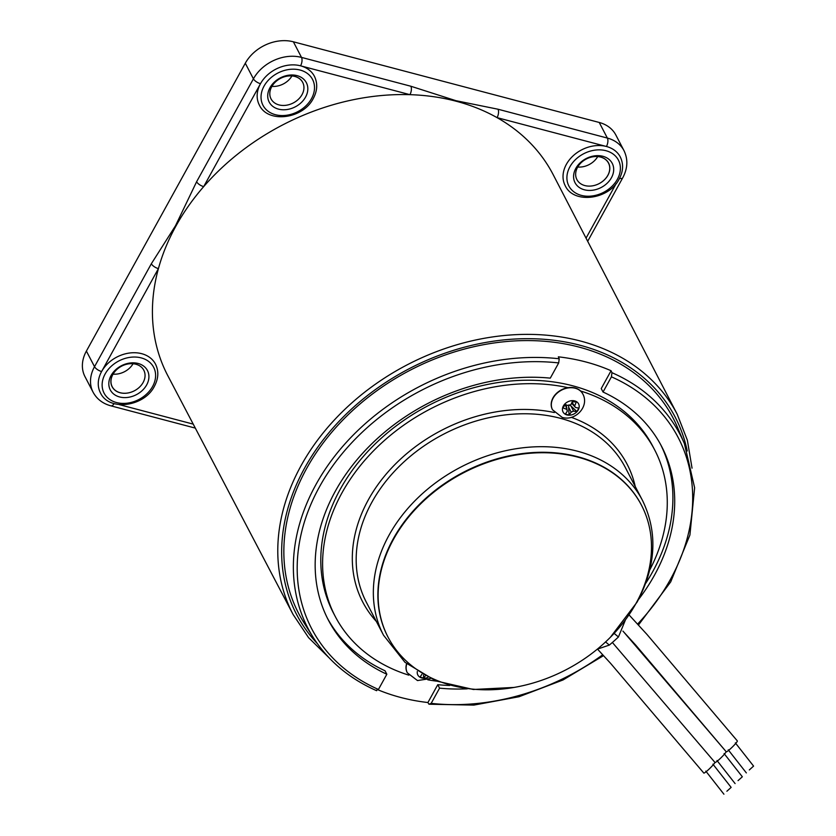 <?xml version="1.0" encoding="UTF-8"?>
<svg xmlns="http://www.w3.org/2000/svg" width="836" height="836" viewBox="0 0 836 836"><rect width="100%" height="100%" fill="white"/><g stroke="black" fill="none" stroke-linecap="round" stroke-linejoin="round"><path stroke-width="1.25" d="M636.102 603.258A142.862 111.021 152.5 0 0 641.494 505.247A142.862 111.021 152.5 0 0 521.246 454.22A142.862 111.021 152.5 0 0 393.516 539.283A142.862 111.021 152.5 0 0 388.123 637.293A142.862 111.021 152.5 0 0 508.361 688.321A142.862 111.021 152.5 0 0 636.102 603.258M387.998 637.063A142.862 111.021 -27.5 0 1 387.873 636.833A142.862 111.021 -27.5 0 1 393.275 538.823A142.862 111.021 -27.5 0 1 521.006 453.76A142.862 111.021 -27.5 0 1 641.254 504.787A142.862 111.021 -27.5 0 1 641.369 505.017M408.835 675.154A180.127 139.988 -27.5 0 1 335.205 616.383A180.127 139.988 -27.5 0 1 341.997 492.812A180.127 139.988 -27.5 0 1 567.999 387.674M580.633 391.008A180.127 139.988 -27.5 0 1 654.672 449.893A180.127 139.988 -27.5 0 1 649.76 569.953M335.205 616.383L333.397 612.924A180.127 139.988 -27.5 0 1 340.2 489.342A180.127 139.988 -27.5 0 1 501.255 382.094A180.127 139.988 -27.5 0 1 652.864 446.434L654.672 449.893M436.423 681.131A180.127 139.988 -27.5 0 1 427.781 679.793M625.359 620.124L618.441 636.969A180.127 139.988 -27.5 0 1 609.339 645.078L597.291 649.175M599.234 122.464L607.364 138.065A6.207 2.968 -75.2 0 1 606.434 146.488A31.057 24.139 152.5 0 0 566.369 164.347A31.057 24.139 152.5 0 0 565.199 185.655C573.705 204.423 609.057 199.616 619.183 179.061C623.301 171.317 623.666 163.94 620.281 156.949A31.057 24.139 152.5 0 0 606.434 146.488L497.075 117.646A217.329 168.893 152.5 0 0 409.933 94.667A217.329 168.893 152.5 0 0 203.691 186.606A217.329 168.893 152.5 0 0 175.832 226.232A217.329 168.893 152.5 0 0 158.412 268.617A217.329 168.893 152.5 0 0 167.796 375.657L293.102 614.491A216.576 168.318 -27.5 0 1 301.117 465.589A216.576 168.318 -27.5 0 1 494.996 336.594A216.576 168.318 -27.5 0 1 677.233 414.311L553.244 174.776A217.329 168.893 152.5 0 0 497.075 117.646A6.207 2.968 -75.2 0 0 498.005 109.223L607.364 138.065A37.265 28.967 -27.5 0 1 623.98 150.616L615.85 135.014A37.265 28.967 -27.5 0 0 599.234 122.464L293.373 41.8A37.265 28.967 -27.5 0 0 245.293 63.233L86.39 351.078A37.265 28.967 -27.5 0 0 84.979 376.639L93.109 392.241A37.265 28.967 -27.5 0 1 94.52 366.68A6.207 2.539 28.9 0 0 101.605 371.529A31.057 24.139 152.5 0 0 100.424 392.836C108.941 411.605 144.283 406.798 154.42 386.242C158.537 378.499 158.903 371.121 155.506 364.13A31.057 24.139 152.5 0 0 129.371 353.043A31.057 24.139 152.5 0 0 101.605 371.529L158.412 268.617A6.207 2.539 -151.1 0 1 151.337 263.758L175.487 225.772L196.606 181.746L253.423 78.835A37.265 28.967 -27.5 0 1 301.503 57.402L410.863 86.244L455.923 100.686L498.005 109.223M410.863 86.244A6.207 2.968 -75.2 0 1 409.933 94.667L300.563 65.825A31.057 24.139 152.5 0 0 260.498 83.684A31.057 24.139 152.5 0 0 259.327 104.991C267.844 123.759 303.186 118.952 313.322 98.397C317.44 90.654 317.795 83.276 314.409 76.285A31.057 24.139 152.5 0 0 300.563 65.825A6.207 2.968 -75.2 0 0 301.503 57.402L293.373 41.8M376.2 690.306L378.447 689.449A206.68 160.616 -27.5 0 1 319.456 486.865A206.68 160.616 -27.5 0 1 558.688 362.928L559.221 358.78L558.343 356.826A209.94 163.156 152.5 0 1 611.074 370.735L601.23 388.573L603.038 392.032L611.429 376.837A206.68 160.616 -27.5 0 1 637.565 624.126M638.422 599.642A187.891 146.018 152.5 0 0 654.463 575.21A187.891 146.018 152.5 0 0 661.558 446.309A187.891 146.018 152.5 0 0 603.038 392.032M645.674 583.382A187.891 146.018 152.5 0 0 652.655 571.751A187.891 146.018 152.5 0 0 660.639 444.585M270.592 97.927A17.859 13.878 -27.5 0 1 271.731 86.704A17.859 13.878 -27.5 0 1 287.699 76.066A17.859 13.878 -27.5 0 1 302.726 82.44A17.859 13.878 -27.5 0 1 303.165 83.412A17.859 13.878 152.5 0 0 288.357 75.93A17.859 13.878 152.5 0 0 271.71 86.641A17.859 13.878 152.5 0 0 270.592 97.927A17.859 13.878 152.5 0 0 285.41 105.357A17.859 13.878 152.5 0 0 302.026 94.646A17.859 13.878 152.5 0 0 303.165 83.412M291.942 75.94A17.859 13.878 -27.5 0 1 271.909 86.38M597.719 156.583A17.859 13.878 -27.5 0 1 577.728 167.033M587.551 158.401A17.859 13.878 -27.5 0 1 608.503 163.083A17.859 13.878 -27.5 0 1 607.824 175.341A17.859 13.878 -27.5 0 1 597.855 184.233A17.859 13.878 152.5 0 0 607.897 175.309A17.859 13.878 152.5 0 0 605.807 159.645A17.859 13.878 152.5 0 0 587.551 158.401A17.859 13.878 152.5 0 0 577.572 167.304A17.859 13.878 152.5 0 0 579.641 182.948A17.859 13.878 152.5 0 0 597.855 184.233M133.154 391.384A17.859 13.878 -27.5 0 1 112.202 386.713A17.859 13.878 -27.5 0 1 112.881 374.455A17.859 13.878 -27.5 0 1 122.85 365.551A17.859 13.878 152.5 0 0 112.808 374.486A17.859 13.878 152.5 0 0 114.898 390.151A17.859 13.878 152.5 0 0 133.154 391.384A17.859 13.878 152.5 0 0 143.134 382.48A17.859 13.878 152.5 0 0 141.065 366.847A17.859 13.878 152.5 0 0 122.85 365.551M133.07 363.733A17.859 13.878 -27.5 0 1 113.059 374.141M305.568 97.07A20.963 16.292 -27.5 0 1 278.524 109.129A20.963 16.292 -27.5 0 1 269.976 87.686A20.963 16.292 -27.5 0 1 297.02 75.627A20.963 16.292 -27.5 0 1 305.568 97.07M611.44 177.734A20.963 16.292 -27.5 0 1 584.395 189.793A20.963 16.292 -27.5 0 1 575.837 168.349A20.963 16.292 -27.5 0 1 602.881 156.29A20.963 16.292 -27.5 0 1 611.44 177.734M146.666 384.915A20.963 16.292 -27.5 0 1 119.621 396.964A20.963 16.292 -27.5 0 1 111.073 375.521A20.963 16.292 -27.5 0 1 138.118 363.472A20.963 16.292 -27.5 0 1 146.666 384.915M559.221 358.78A209.773 163.03 -27.5 0 0 315.966 484.525A209.773 163.03 -27.5 0 0 313.051 637.189L303.667 622.214A211.184 164.117 -27.5 0 1 306.603 468.526A211.184 164.117 -27.5 0 1 501.652 342.008A211.184 164.117 -27.5 0 1 677.505 427.384L684.402 443.655A209.773 163.03 -27.5 0 0 611.952 372.678L611.429 376.837M611.074 370.735L611.952 372.678M602.725 654.766A206.68 160.616 -27.5 0 1 431.177 703.358L439.569 688.153A187.891 146.018 152.5 0 0 467.261 688.843M558.688 362.928L550.297 378.133A187.891 146.018 152.5 0 0 363.346 452.495A187.891 146.018 152.5 0 0 328.318 619.978A187.891 146.018 152.5 0 0 386.838 674.244L378.447 689.449M439.569 688.153L437.761 684.694A187.891 146.018 152.5 0 0 449.768 685.478M431.177 703.358L428.941 704.215L427.917 702.533L437.761 684.694M603.529 655.633L563.046 679.95L519.072 696.722L473.813 705.103L428.941 704.215M327.43 618.232A187.891 146.018 152.5 0 0 385.03 670.785L386.838 674.244M427.917 702.533A209.94 163.156 -27.5 0 1 378.165 689.888M245.293 63.233L253.423 78.835A6.207 2.539 -151.1 0 0 260.498 83.684L203.691 186.606A6.207 2.539 -151.1 0 1 196.606 181.746M726.881 791.232L731.145 787.387L726.881 791.232M714.926 762.369A7.764 0.857 135.5 0 1 709.492 768.712A7.764 0.857 135.5 0 1 703.818 773.081L610.573 663.335L597.625 649.238M738.063 780.615L742.337 776.78L738.063 780.615M622.935 631.128L635.663 645.047L726.087 751.606A7.764 0.857 135.5 0 1 726.108 751.763A7.764 0.857 135.5 0 1 720.674 758.106A7.764 0.857 135.5 0 1 714.999 762.474L612.37 642.476M749.317 769.946L753.581 766.1L749.317 769.946M629.1 614.962L646.918 634.367L737.342 740.926A7.764 0.857 135.5 0 1 737.362 741.083A7.764 0.857 135.5 0 1 731.928 747.426A7.764 0.857 135.5 0 1 726.254 751.794L622.956 631.086M417.3 671.496A8.768 6.813 152.5 0 0 421.563 677.912A8.768 6.813 152.5 0 0 427.896 677.4M425.242 676.073A34.14 19.364 -77.1 0 1 423.664 678.048A31.747 24.62 -120.3 0 1 421.825 677.588A31.747 24.62 -120.3 0 1 419.996 676.982A34.14 13.815 109.2 0 0 421.95 674.286M423.664 678.048L423.538 675.164M406.599 663.711A17.086 13.271 152.5 0 0 407.184 672.552A17.086 13.271 152.5 0 0 407.257 672.687M563.37 405.962A8.768 6.813 152.5 0 0 566.944 414.928A8.768 6.813 152.5 0 0 578.261 409.88A8.768 6.813 152.5 0 0 574.687 400.914A8.768 6.813 152.5 0 0 563.37 405.962M582.755 393.86A17.086 13.271 152.5 0 0 582.682 393.735A17.086 13.271 152.5 0 0 575.074 387.977A17.086 13.271 152.5 0 0 556.536 393.317A17.086 13.271 152.5 0 0 552.387 409.525A17.086 13.271 152.5 0 0 552.46 409.65M571.991 402.325L575.544 407.487A34.14 11.098 -154.4 0 0 578.784 408.052A31.747 26.731 74.5 0 1 577.875 409.849A31.747 26.731 74.5 0 1 576.861 411.542L571.019 406.056L573.548 411.113A34.14 16.647 32.5 0 0 576.861 411.542M573.548 411.113L571.166 412.179L568.626 407.122L568.95 404.781M566.15 404.854L567.32 411.166A34.14 13.47 107.8 0 1 565.345 414.05A31.747 24.934 -121.5 0 0 569.055 415.022A34.14 19.019 -78.6 0 0 571.166 412.179M567.32 411.166L565.387 404.582L562.879 407.863A34.14 16.647 32.5 0 0 566.557 409.264M562.879 407.863A31.747 2.059 -59.4 0 1 563.83 406.139A31.747 2.059 -59.4 0 1 564.812 404.373A34.14 11.098 -154.4 0 0 568.553 405.648L570.946 404.582A34.14 13.47 107.8 0 0 572.608 400.893A31.747 3.866 10.9 0 1 576.317 401.876L572.211 401.823M574.792 405.596A34.14 19.019 -78.6 0 0 576.317 401.876M571.573 403.245L575.544 407.487M570.215 405.397L571.019 406.056M569.055 415.022L568.626 407.122M389.074 535.124A145.966 113.435 -27.5 0 1 519.584 448.211A145.966 113.435 -27.5 0 1 642.445 500.346L625.276 467.418A145.966 113.435 -27.5 0 0 502.426 415.283A145.966 113.435 -27.5 0 0 371.905 502.196A145.966 113.435 -27.5 0 0 366.398 602.338L383.557 635.266A145.966 113.435 -27.5 0 1 389.074 535.124M376.367 621.462A149.069 115.849 -27.5 0 1 368.373 499.761A149.069 115.849 -27.5 0 1 554.383 412.535M571.26 417.321A149.069 115.849 -27.5 0 1 635.245 486.542M605.567 641.943L609.339 645.078M618.441 636.969L614.147 633.395M617.376 179.301A27.954 21.726 152.5 0 0 605.964 150.71A27.954 21.726 152.5 0 0 569.912 166.782A27.954 21.726 152.5 0 0 581.313 195.373A27.954 21.726 152.5 0 0 617.376 179.301M152.601 386.483A27.954 21.726 152.5 0 0 141.2 357.892A27.954 21.726 152.5 0 0 105.137 373.964A27.954 21.726 152.5 0 0 116.549 402.555A27.954 21.726 152.5 0 0 152.601 386.483M311.504 98.638A27.954 21.726 152.5 0 0 300.103 70.046A27.954 21.726 152.5 0 0 264.04 86.118A27.954 21.726 152.5 0 0 275.441 114.71A27.954 21.726 152.5 0 0 311.504 98.638M317.419 643.699A213.473 165.904 -27.5 0 1 304.659 468.014A213.473 165.904 -27.5 0 1 517.463 338.904A213.473 165.904 -27.5 0 1 687.244 450.97M586.046 238.145L616.184 183.554M119.287 404.624L193.22 424.124M619.56 178.371A6.207 2.539 28.9 0 0 622.736 177.796L587.677 241.301M86.39 351.078L94.52 366.68L151.337 263.758M195.31 428.105L110.885 405.836A6.207 2.968 -75.2 0 0 114.093 403.61M406.777 663.857A17.086 13.271 152.5 0 0 407.331 672.813L417.498 680.567L430.362 678.571M575.21 388.238A17.086 13.271 152.5 0 0 556.672 393.578A17.086 13.271 152.5 0 0 552.523 409.786L562.22 417.415C575.22 421.501 589.683 406.369 582.817 393.996A17.086 13.271 152.5 0 0 575.21 388.238M610.364 637.304L637.095 602.098C656.176 566.16 657.953 532.239 642.445 500.346M514.192 687.422L473.343 689.481L435.849 680.912L404.979 662.321L383.557 635.266M692.041 468.17L687.37 440.248L677.233 414.311M313.051 637.189C327.952 660.67 349.135 678.508 376.618 690.703M638.422 625.056L670.691 581.919L689.919 534.998L694.622 487.743L684.402 443.655M328.767 657.483L308.568 637.659L293.102 614.491M622.736 177.796C627.752 168.402 628.17 159.342 623.98 150.616M110.885 405.836C102.786 403.631 96.861 399.106 93.109 392.241M712.909 764.177L731.145 787.387M705.814 771.126L723.913 794.2M724.091 753.56L742.337 776.78M716.995 760.52L735.095 783.583M735.346 742.89L753.581 766.1M728.25 749.84L746.349 772.913"/></g></svg>
